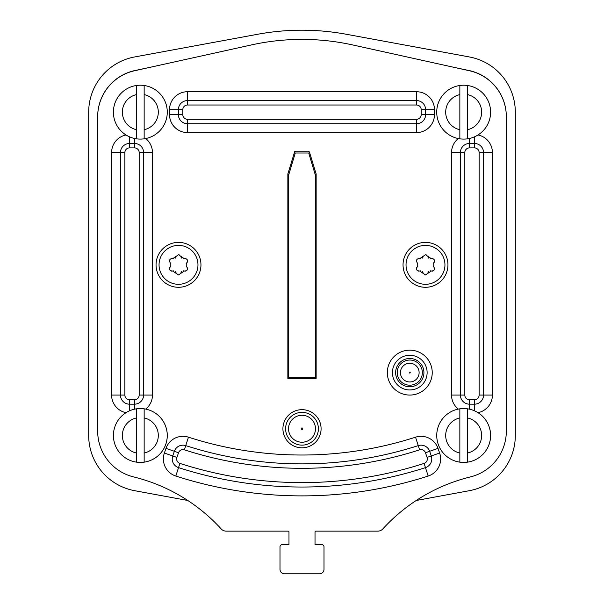 <?xml version="1.0" encoding="UTF-8"?>
<svg xmlns="http://www.w3.org/2000/svg" width="604" height="604" viewBox="0 0 604 604"><rect width="100%" height="100%" fill="white"/><g stroke="black" fill="none" stroke-linecap="round" stroke-linejoin="round"><path stroke-width="0.91" d="M187.799 500.489L134.647 490.69A56.134 56.134 0 0 1 88.69 435.484L88.69 112.155A56.134 56.134 0 0 1 134.647 56.95L257.825 34.239A243.623 243.623 0 0 1 346.175 34.239L469.353 56.95A56.134 56.134 0 0 1 515.31 112.155L515.31 435.484A56.134 56.134 0 0 1 469.353 490.69L416.201 500.489A175.137 175.137 0 0 0 382.8 528.945A175.137 175.137 0 0 1 470.418 476.911A47.15 47.15 0 0 0 506.326 431.12L506.326 116.768A47.15 47.15 0 0 0 469.346 70.728L352.57 44.922A234.412 234.412 0 0 0 251.43 44.922L134.654 70.728A47.15 47.15 0 0 0 97.674 116.768L97.674 431.12A47.15 47.15 0 0 0 133.582 476.911A175.137 175.137 0 0 1 221.2 528.945A6.735 6.735 0 0 0 226.175 531.135L288.078 531.135A0.898 0.898 0 0 1 288.976 532.033L288.976 544.612L282.242 544.612L288.976 544.612M148.576 67.648L135.039 70.517A47.15 47.15 0 0 0 97.674 116.647L97.674 430.999M506.326 430.999L506.326 116.647A47.15 47.15 0 0 0 468.961 70.517L455.424 67.648M296.473 151.227A2.242 2.242 0 0 0 294.329 152.812L287.851 173.99L287.851 378.451L316.149 378.451L316.149 173.99L309.671 152.812A2.242 2.242 0 0 0 307.527 151.227L294.812 151.227L287.851 173.99L287.851 378.451L316.149 378.451L316.149 173.99M309.188 151.227L307.527 151.227M316.149 174.579L315.205 174.579M288.795 174.579L287.851 174.579M287.851 204.665L288.531 204.665M315.469 204.665L316.149 204.665M316.149 332.645L315.469 332.645M288.531 332.645L287.851 332.645M287.851 362.74L288.531 362.74M315.469 362.74L316.149 362.74M316.149 276.964L315.469 276.964M288.531 276.964L287.851 276.964M287.851 307.051L288.531 307.051M315.469 307.051L316.149 307.051M316.149 225.768L315.469 225.768M288.531 225.768L287.851 225.768M287.851 255.854L288.531 255.854M315.469 255.854L316.149 255.854M316.149 175.477L315.469 175.477L308.735 153.023L295.265 153.023L288.81 174.526A6.735 6.735 0 0 0 288.531 176.466L288.531 377.553L315.469 377.553L315.469 176.466A6.735 6.735 0 0 0 315.19 174.526L315.469 176.466M290.773 167.988L288.531 175.477L288.531 374.412M288.531 333.544L287.851 333.544M316.149 333.544L315.469 333.544M288.531 361.841L287.851 361.841M316.149 361.841L315.469 361.841M288.531 175.477L287.851 175.477M288.531 203.767L287.851 203.767M316.149 203.767L315.469 203.767M288.531 306.152L287.851 306.152M316.149 306.152L315.469 306.152M288.531 277.863L287.851 277.863M316.149 277.863L315.469 277.863M288.531 254.963L287.851 254.963M316.149 254.963L315.469 254.963M288.531 226.666L287.851 226.666M316.149 226.666L315.469 226.666M315.922 531.135A0.898 0.898 0 0 0 315.024 532.033L315.024 544.612L315.024 532.033A0.898 0.898 0 0 1 315.922 531.135L377.825 531.135A6.735 6.735 0 0 0 382.8 528.945M315.024 544.612L321.758 544.612L315.024 544.612M324.001 546.854L324.001 569.308L324.001 546.854A2.242 2.242 0 0 0 321.758 544.612M319.516 573.8L284.484 573.8L319.516 573.8A4.492 4.492 0 0 0 324.001 569.308M279.999 569.308L279.999 546.854L279.999 569.308A4.492 4.492 0 0 0 284.484 573.8M288.976 532.033A0.898 0.898 0 0 0 288.078 531.135L226.175 531.135M282.242 544.612A2.242 2.242 0 0 0 279.999 546.854M425.495 242.385A22.454 22.454 0 0 1 447.949 264.839A22.454 22.454 0 0 1 425.495 287.293A22.454 22.454 0 0 1 403.042 264.839A22.454 22.454 0 0 1 425.495 242.385A22.454 22.454 0 0 1 447.949 264.839A22.454 22.454 0 0 1 425.495 287.293M425.495 274.941L419.652 271C416.647 270.932 415.839 269.543 417.243 266.817L417.243 262.861C415.839 260.135 416.647 258.746 419.652 258.678L425.495 254.737L431.339 258.678C434.344 258.746 435.144 260.135 433.748 262.861L433.748 266.817C435.144 269.543 434.344 270.932 431.339 271L425.495 274.941A2.461 2.461 0 0 1 424.831 274.85M420.052 270.902A2.65 2.65 0 0 1 420.467 270.864M422.196 271.483A2.65 2.65 0 0 1 423.079 272.978M416.843 267.278A2.461 2.461 0 0 0 416.571 267.791M416.435 268.327A2.461 2.461 0 0 0 416.42 268.878M416.534 269.422A2.461 2.461 0 0 0 416.76 269.92M417.1 270.365A2.461 2.461 0 0 0 417.523 270.72M418.013 270.969A2.461 2.461 0 0 0 418.557 271.105M417.243 262.861A2.65 2.65 0 0 1 417.689 263.382M417.84 266.047A2.65 2.65 0 0 1 417.243 266.817M418.557 258.58A2.461 2.461 0 0 0 418.013 258.708M417.523 258.965A2.461 2.461 0 0 0 417.1 259.32M416.76 259.758A2.461 2.461 0 0 0 416.534 260.264M416.42 260.807A2.461 2.461 0 0 0 416.428 261.29M416.435 261.351A2.461 2.461 0 0 0 416.571 261.894M423.079 256.7A2.65 2.65 0 0 1 422.173 258.21M420.837 258.791A2.65 2.65 0 0 1 420.037 258.776M426.16 254.828A2.461 2.461 0 0 0 425.495 254.737M430.939 258.776A2.65 2.65 0 0 1 430.524 258.814M428.795 258.195A2.65 2.65 0 0 1 427.904 256.7M434.148 262.4A2.461 2.461 0 0 0 434.412 261.887M434.555 261.351A2.461 2.461 0 0 0 434.563 260.8M434.457 260.264A2.461 2.461 0 0 0 434.223 259.758M433.891 259.312A2.461 2.461 0 0 0 433.468 258.965M432.97 258.708A2.461 2.461 0 0 0 432.434 258.58M433.748 266.817A2.65 2.65 0 0 1 433.294 266.296M433.151 263.631A2.65 2.65 0 0 1 433.748 262.861M432.434 271.105A2.461 2.461 0 0 0 432.97 270.969M433.468 270.713A2.461 2.461 0 0 0 433.891 270.365M434.231 269.92A2.461 2.461 0 0 0 434.457 269.414M434.563 268.878A2.461 2.461 0 0 0 434.563 268.387M434.555 268.327A2.461 2.461 0 0 0 434.412 267.791M427.904 272.978A2.65 2.65 0 0 1 428.817 271.468M430.146 270.886A2.65 2.65 0 0 1 430.554 270.864M430.569 270.864A2.65 2.65 0 0 1 430.954 270.902M178.505 242.385A22.454 22.454 0 0 1 200.958 264.839A22.454 22.454 0 0 1 178.505 287.293A22.454 22.454 0 0 1 156.051 264.839A22.454 22.454 0 0 1 178.505 242.385A22.454 22.454 0 0 1 200.958 264.839A22.454 22.454 0 0 1 178.505 287.293M178.505 274.941L172.661 271C169.656 270.932 168.856 269.543 170.252 266.817L170.252 262.861C168.856 260.135 169.656 258.746 172.661 258.678L178.505 254.737L184.348 258.678C187.353 258.746 188.161 260.135 186.757 262.861L186.757 266.817C188.161 269.543 187.353 270.932 184.348 271L178.505 274.941A2.461 2.461 0 0 1 177.84 274.85M173.061 270.902A2.65 2.65 0 0 1 173.476 270.864M175.205 271.483A2.65 2.65 0 0 1 176.096 272.978M169.852 267.278A2.461 2.461 0 0 0 169.588 267.791M169.445 268.327A2.461 2.461 0 0 0 169.437 268.878M169.543 269.422A2.461 2.461 0 0 0 169.777 269.92M170.109 270.365A2.461 2.461 0 0 0 170.532 270.72M171.03 270.969A2.461 2.461 0 0 0 171.566 271.105M170.252 262.861A2.65 2.65 0 0 1 170.706 263.382M170.849 266.047A2.65 2.65 0 0 1 170.252 266.817M171.566 258.58A2.461 2.461 0 0 0 171.03 258.708M170.532 258.965A2.461 2.461 0 0 0 170.109 259.32M169.769 259.758A2.461 2.461 0 0 0 169.543 260.264M169.437 260.807A2.461 2.461 0 0 0 169.437 261.29M169.445 261.351A2.461 2.461 0 0 0 169.588 261.894M176.096 256.7A2.65 2.65 0 0 1 175.183 258.21M173.854 258.791A2.65 2.65 0 0 1 173.446 258.814M173.431 258.814A2.65 2.65 0 0 1 173.046 258.776M179.169 254.828A2.461 2.461 0 0 0 178.505 254.737M183.948 258.776A2.65 2.65 0 0 1 183.533 258.814M181.804 258.195A2.65 2.65 0 0 1 180.921 256.7M187.157 262.4A2.461 2.461 0 0 0 187.429 261.887M187.565 261.351A2.461 2.461 0 0 0 187.58 260.8M187.466 260.264A2.461 2.461 0 0 0 187.24 259.758M186.9 259.312A2.461 2.461 0 0 0 186.477 258.965M185.987 258.708A2.461 2.461 0 0 0 185.443 258.58M186.757 266.817A2.65 2.65 0 0 1 186.311 266.296M186.16 263.631A2.65 2.65 0 0 1 186.757 262.861M185.443 271.105A2.461 2.461 0 0 0 185.987 270.969M186.477 270.713A2.461 2.461 0 0 0 186.9 270.365M187.24 269.92A2.461 2.461 0 0 0 187.466 269.414M187.58 268.878A2.461 2.461 0 0 0 187.572 268.387M187.565 268.327A2.461 2.461 0 0 0 187.429 267.791M180.921 272.978A2.65 2.65 0 0 1 181.827 271.468M183.163 270.886A2.65 2.65 0 0 1 183.963 270.902M136.519 462.158A26.946 26.946 0 0 0 167.278 435.484A26.946 26.946 0 0 0 136.519 408.817A26.946 26.946 0 0 0 136.519 462.158L136.519 408.817M144.152 408.817L144.152 462.158A26.946 26.946 0 0 0 144.152 408.817M459.848 462.158A26.946 26.946 0 0 0 490.607 435.484A26.946 26.946 0 0 0 459.848 408.817A26.946 26.946 0 0 0 459.848 462.158L459.848 408.817M467.481 408.817L467.481 462.158A26.946 26.946 0 0 0 467.481 408.817M136.519 138.829A26.946 26.946 0 0 0 167.278 112.155A26.946 26.946 0 0 0 136.519 85.481A26.946 26.946 0 0 0 136.519 138.829L136.519 85.481M144.152 85.481L144.152 138.829A26.946 26.946 0 0 0 144.152 85.481M459.848 138.829A26.946 26.946 0 0 0 490.607 112.155A26.946 26.946 0 0 0 459.848 85.481A26.946 26.946 0 0 0 459.848 138.829L459.848 85.481M467.481 85.481L467.481 138.829A26.946 26.946 0 0 0 467.481 85.481M282.914 428.749A19.086 19.086 0 0 1 302 409.663A19.086 19.086 0 0 1 321.086 428.749A19.086 19.086 0 0 1 302 447.836A19.086 19.086 0 0 1 282.914 428.749M288.531 428.749A13.469 13.469 0 0 1 302 415.28A13.469 13.469 0 0 1 315.469 428.749A13.469 13.469 0 0 1 302 442.219A13.469 13.469 0 0 1 288.531 428.749M301.215 428.749A0.785 0.785 0 0 1 302 427.964A0.785 0.785 0 0 1 302.785 428.749A0.785 0.785 0 0 1 302 429.535A0.785 0.785 0 0 1 301.215 428.749M409.776 372.17A0.445 0.445 0 0 1 410.229 372.615A0.445 0.445 0 0 1 409.776 373.068A0.445 0.445 0 0 1 409.331 372.615A0.445 0.445 0 0 1 409.776 372.17M387.323 372.615A22.454 22.454 0 0 1 409.776 350.161A22.454 22.454 0 0 1 432.23 372.615A22.454 22.454 0 0 1 409.776 395.069A22.454 22.454 0 0 1 387.323 372.615M400.429 372.615A9.347 9.347 0 0 0 409.776 381.962A9.347 9.347 0 0 0 419.123 372.615A9.347 9.347 0 0 0 409.776 363.268A9.347 9.347 0 0 0 400.429 372.615M397.206 372.615A12.571 12.571 0 0 1 409.776 360.044A12.571 12.571 0 0 1 422.355 372.615A12.571 12.571 0 0 1 409.776 385.193A12.571 12.571 0 0 1 397.206 372.615M395.628 372.615A14.149 14.149 0 0 1 409.776 358.474A14.149 14.149 0 0 1 423.925 372.615A14.149 14.149 0 0 1 409.776 386.764A14.149 14.149 0 0 1 395.628 372.615M458.27 138.558A17.961 17.961 0 0 0 451.543 152.57L451.543 395.069A17.961 17.961 0 0 0 458.27 409.089M478.006 412.675A17.961 17.961 0 0 0 492.403 395.069L492.403 152.57A17.961 17.961 0 0 0 478.006 134.964M145.73 409.089A17.961 17.961 0 0 0 152.457 395.069L152.457 152.57A17.961 17.961 0 0 0 145.73 138.558M125.994 134.964A17.961 17.961 0 0 0 111.597 152.57L111.597 395.069A17.961 17.961 0 0 0 125.994 412.675M187.489 132.586L416.511 132.586A17.961 17.961 0 0 0 434.472 114.624L434.472 109.686A17.961 17.961 0 0 0 416.511 91.725L187.489 91.725A17.961 17.961 0 0 0 169.528 109.686L169.528 114.624A17.961 17.961 0 0 0 187.489 132.586L187.489 123.729L416.511 123.729A9.105 9.105 0 0 0 425.624 114.624L425.624 109.686A9.105 9.105 0 0 0 416.511 100.581L187.489 100.581A9.105 9.105 0 0 0 178.376 109.686L178.376 114.624A9.105 9.105 0 0 0 187.489 123.729L187.489 119.305L416.511 119.305L416.511 132.586M428.183 476.043A17.961 17.961 0 0 0 439.636 453.045L438.013 448.379A17.961 17.961 0 0 0 415.537 437.183A370.26 370.26 0 0 1 188.463 437.183A17.961 17.961 0 0 0 165.987 448.379L164.363 453.045A17.961 17.961 0 0 0 175.817 476.043A411.128 411.128 0 0 0 428.183 476.043L425.465 467.617A9.105 9.105 0 0 0 431.271 455.952L429.648 451.286A9.105 9.105 0 0 0 418.255 445.609A379.116 379.116 0 0 1 185.745 445.609A9.105 9.105 0 0 0 174.352 451.286L172.729 455.952A9.105 9.105 0 0 0 178.535 467.617A402.272 402.272 0 0 0 425.465 467.617L424.106 463.404A4.681 4.681 0 0 0 427.088 457.409L439.636 453.045M451.543 395.069L460.399 395.069A9.105 9.105 0 0 0 469.504 404.174L474.442 404.174A9.105 9.105 0 0 0 483.547 395.069L483.547 152.57A9.105 9.105 0 0 0 474.442 143.465L469.504 143.465A9.105 9.105 0 0 0 460.399 152.57L460.399 395.069L464.823 395.069A4.681 4.681 0 0 0 469.504 399.75L474.442 399.75A4.681 4.681 0 0 0 479.123 395.069L479.123 152.57A4.681 4.681 0 0 0 474.442 147.889L469.504 147.889L469.504 138.459M469.504 409.18L469.504 399.75M451.543 152.57L464.823 152.57L464.823 395.069M469.504 147.889A4.681 4.681 0 0 0 464.823 152.57M474.442 399.75L474.442 410.788M492.403 395.069L479.123 395.069M492.403 152.57L479.123 152.57M474.442 147.889L474.442 136.851M139.177 152.57A4.681 4.681 0 0 0 134.496 147.889L129.558 147.889A4.681 4.681 0 0 0 124.877 152.57L124.877 395.069A4.681 4.681 0 0 0 129.558 399.75L134.496 399.75A4.681 4.681 0 0 0 139.177 395.069L139.177 152.57L143.601 152.57A9.105 9.105 0 0 0 134.496 143.465L129.558 143.465A9.105 9.105 0 0 0 120.453 152.57L120.453 395.069A9.105 9.105 0 0 0 129.558 404.174L134.496 404.174A9.105 9.105 0 0 0 143.601 395.069L143.601 152.57L152.457 152.57M134.496 138.459L134.496 147.889M139.177 395.069L152.457 395.069M134.496 409.18L134.496 399.75M129.558 399.75L129.558 410.788M111.597 395.069L124.877 395.069M124.877 152.57L111.597 152.57M129.558 136.851L129.558 147.889M416.511 119.305A4.681 4.681 0 0 0 421.192 114.624L421.192 109.686A4.681 4.681 0 0 0 416.511 105.005L187.489 105.005A4.681 4.681 0 0 0 182.808 109.686L182.808 114.624A4.681 4.681 0 0 0 187.489 119.305M182.808 114.624L169.528 114.624M169.528 109.686L182.808 109.686M187.489 105.005L187.489 91.725M416.511 105.005L416.511 91.725M434.472 109.686L421.192 109.686M434.472 114.624L421.192 114.624M427.088 457.409L425.465 452.743A4.681 4.681 0 0 0 419.614 449.829A383.54 383.54 0 0 1 184.386 449.829A4.681 4.681 0 0 0 178.535 452.743L176.912 457.409A4.681 4.681 0 0 0 179.894 463.404A397.84 397.84 0 0 0 424.106 463.404M184.386 449.829L188.463 437.183M178.535 452.743L165.987 448.379M176.912 457.409L164.363 453.045M179.894 463.404L175.817 476.043M415.537 437.183L419.614 449.829M425.465 452.743L438.013 448.379M425.495 245.383A19.456 19.456 0 0 1 444.952 264.839A19.456 19.456 0 0 1 425.495 284.303A19.456 19.456 0 0 1 406.031 264.839A19.456 19.456 0 0 1 425.495 245.383M178.505 245.383A19.456 19.456 0 0 1 197.969 264.839A19.456 19.456 0 0 1 178.505 284.303A19.456 19.456 0 0 1 159.048 264.839A19.456 19.456 0 0 1 178.505 245.383M144.152 453.038A17.961 17.961 0 0 0 144.152 417.93M136.519 417.93A17.961 17.961 0 0 0 136.519 453.038M467.481 453.038A17.961 17.961 0 0 0 467.481 417.93M459.848 417.93A17.961 17.961 0 0 0 459.848 453.038M144.152 129.709A17.961 17.961 0 0 0 144.152 94.602M136.519 94.602A17.961 17.961 0 0 0 136.519 129.709M467.481 129.709A17.961 17.961 0 0 0 467.481 94.602M459.848 94.602A17.961 17.961 0 0 0 459.848 129.709M285.609 428.749A16.391 16.391 0 0 1 302 412.358A16.391 16.391 0 0 1 318.391 428.749A16.391 16.391 0 0 1 302 445.14A16.391 16.391 0 0 1 285.609 428.749M392.426 372.615A17.35 17.35 0 0 1 409.776 355.273A17.35 17.35 0 0 1 427.126 372.615A17.35 17.35 0 0 1 409.776 389.965A17.35 17.35 0 0 1 392.426 372.615"/></g></svg>
